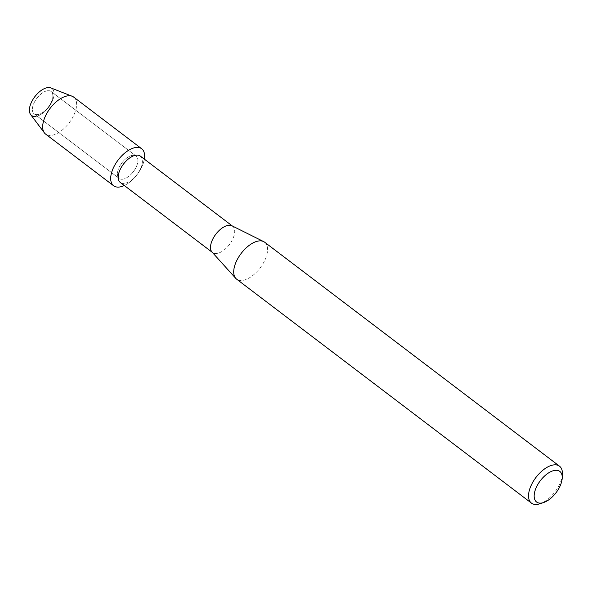 <?xml version="1.0" encoding="UTF-8"?>
<svg xmlns="http://www.w3.org/2000/svg" width="592" height="592" viewBox="0 0 592 592"><rect width="100%" height="100%" fill="white"/><g stroke="black" fill="none" stroke-linecap="round" stroke-linejoin="round"><path stroke-width="0.44" stroke-dasharray="2.96 2.22" d="M37.54 114.604A14.023 7.222 -52.8 0 1 34.129 113.819A14.023 7.222 -52.8 0 1 35.083 100.936A14.023 7.222 -52.8 0 1 47.678 90.709A14.023 7.222 -52.8 0 1 51.09 91.494A14.023 7.222 -52.8 0 1 50.135 104.384A14.023 7.222 -52.8 0 1 37.54 114.604A14.023 7.222 -52.8 0 1 34.129 113.819A14.023 7.222 -52.8 0 1 35.083 100.936A14.023 7.222 -52.8 0 1 47.678 90.709A14.023 7.222 -52.8 0 1 51.09 91.494A14.023 7.222 -52.8 0 1 50.135 104.384A14.023 7.222 -52.8 0 1 37.54 114.604M122.581 179.206A14.023 7.222 -52.8 0 1 119.17 178.421A14.023 7.222 -52.8 0 1 120.132 165.531A14.023 7.222 -52.8 0 1 132.726 155.311A14.023 7.222 -52.8 0 1 136.138 156.088A14.023 7.222 -52.8 0 1 135.176 168.979A14.023 7.222 -52.8 0 1 122.581 179.206A14.023 7.222 -52.8 0 1 119.17 178.421A14.023 7.222 -52.8 0 1 120.132 165.531A14.023 7.222 -52.8 0 1 132.726 155.311A14.023 7.222 -52.8 0 1 136.138 156.088A14.023 7.222 -52.8 0 1 135.176 168.979A14.023 7.222 -52.8 0 1 122.581 179.206M140.297 156.059A16.561 8.532 -52.8 0 1 139.164 171.288A16.561 8.532 -52.8 0 1 124.283 183.365A16.561 8.532 -52.8 0 1 120.257 182.44M231.923 225.767A16.561 8.532 -52.8 0 1 232.634 226.203A16.561 8.532 -52.8 0 1 231.502 241.425A16.561 8.532 -52.8 0 1 216.62 253.502A16.561 8.532 -52.8 0 1 212.595 252.577A16.561 8.532 -52.8 0 1 211.98 252.014M264.676 242.224A23.184 11.944 -52.8 0 1 263.092 263.536A23.184 11.944 -52.8 0 1 242.261 280.445A23.184 11.944 -52.8 0 1 236.622 279.15M562.4 474.222A23.184 11.944 -52.8 0 1 539.978 503.74M144.344 159.137A23.221 11.958 -52.8 0 1 124.313 185.518A23.221 11.958 -52.8 0 0 144.344 159.137M47.848 87.601A16.894 8.702 -52.8 0 1 52.466 100.773A16.894 8.702 -52.8 0 1 35.624 116.387A16.894 8.702 -52.8 0 1 30.621 114.545M50.845 87.919A16.894 8.702 -52.8 0 1 51.386 103.03A16.894 8.702 -52.8 0 1 35.624 116.387M73.689 97.103A23.221 11.958 -52.8 0 1 72.106 118.452A23.221 11.958 -52.8 0 1 51.245 135.383A23.221 11.958 -52.8 0 1 45.599 134.088M34.129 113.819L119.17 178.421L34.129 113.819M51.09 91.494L136.138 156.088L51.09 91.494"/><path stroke-width="0.89" d="M35.624 116.387A16.894 8.702 -52.8 0 1 31.006 103.208A16.894 8.702 -52.8 0 1 47.848 87.601A16.894 8.702 -52.8 0 1 50.845 87.919L72.157 96.252A23.221 11.958 -52.8 0 1 73.689 97.103L141.695 148.77A23.221 11.958 -52.8 0 1 144.344 159.137A23.221 11.958 -52.8 0 0 136.049 147.475A23.221 11.958 -52.8 0 1 141.695 148.77M212.262 252.325L120.257 182.44A16.561 8.532 -52.8 0 1 121.39 167.21A16.561 8.532 -52.8 0 1 136.264 155.141A16.561 8.532 -52.8 0 1 140.297 156.059L232.301 225.952M119.251 187.042A23.221 11.958 -52.8 0 1 112.909 168.927A23.221 11.958 -52.8 0 1 136.049 147.475A23.221 11.958 -52.8 0 0 115.196 164.406A23.221 11.958 -52.8 0 0 113.605 185.747A23.221 11.958 -52.8 0 0 119.251 187.042A23.221 11.958 -52.8 0 0 124.313 185.518A23.221 11.958 -52.8 0 1 119.251 187.042M543.634 502.527L539.978 503.74A23.184 11.944 -52.8 0 1 537.092 504.399A23.184 11.944 -52.8 0 1 531.446 503.111L236.622 279.15A23.184 11.944 -52.8 0 1 235.764 278.366L211.98 252.014A16.561 8.532 -52.8 0 1 214.134 236.674A16.561 8.532 -52.8 0 1 228.601 225.278A16.561 8.532 -52.8 0 1 231.923 225.767L263.684 241.61A23.184 11.944 -52.8 0 1 264.676 242.224L559.499 466.178A23.184 11.944 -52.8 0 1 562.4 474.222L562.215 478.07A19.21 9.894 -52.8 0 1 543.634 502.527A19.21 9.894 -52.8 0 1 541.236 503.074A19.21 9.894 -52.8 0 1 535.989 488.089A19.21 9.894 -52.8 0 1 555.133 470.337A19.21 9.894 -52.8 0 1 562.215 478.07M235.764 278.366A23.184 11.944 -52.8 0 1 238.783 256.891A23.184 11.944 -52.8 0 1 259.037 240.929A23.184 11.944 -52.8 0 1 263.684 241.61M531.446 503.111A23.184 11.944 -52.8 0 1 533.037 481.792A23.184 11.944 -52.8 0 1 553.86 464.89A23.184 11.944 -52.8 0 1 559.499 466.178M113.605 185.747L45.599 134.088A23.221 11.958 -52.8 0 1 44.363 132.845A23.221 11.958 -52.8 0 1 48.056 111.318A23.221 11.958 -52.8 0 1 68.043 95.815A23.221 11.958 -52.8 0 1 72.157 96.252M44.363 132.845L30.621 114.545A16.894 8.702 -52.8 0 1 33.307 98.886A16.894 8.702 -52.8 0 1 47.848 87.601"/></g></svg>
